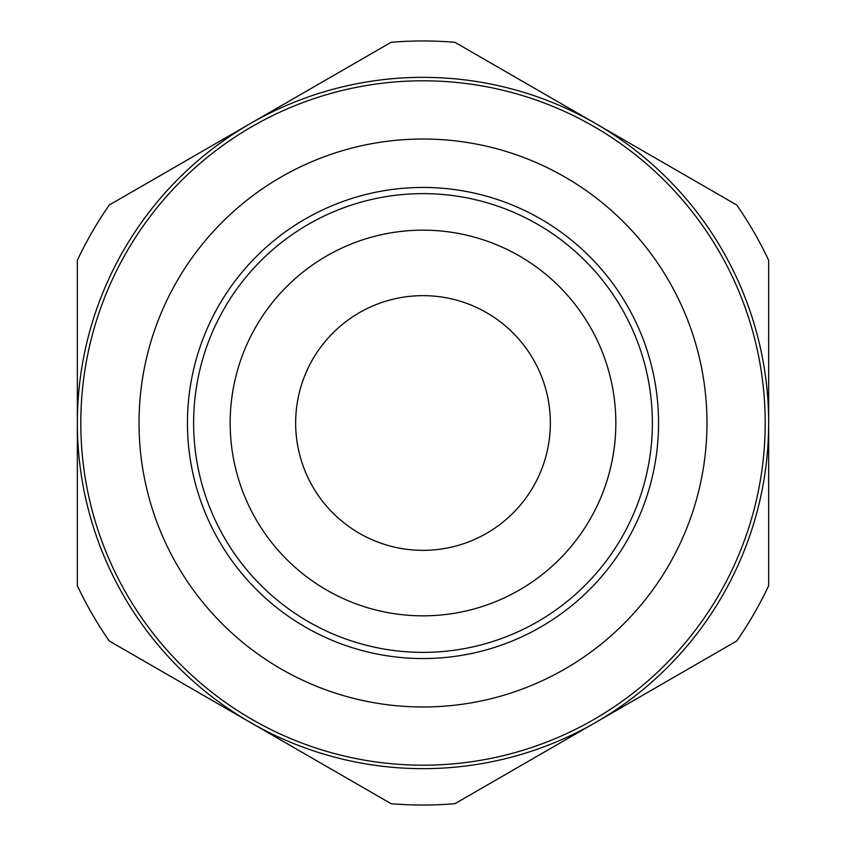 <?xml version="1.0" encoding="UTF-8"?>
<svg xmlns="http://www.w3.org/2000/svg" width="846" height="846" viewBox="0 0 846 846"><rect width="100%" height="100%" fill="white"/><g stroke="black" fill="none" stroke-linecap="round" stroke-linejoin="round"><path stroke-width="1.27" d="M80.804 423A342.196 342.196 0 0 0 594.093 719.354A342.196 342.196 0 0 0 594.093 126.646A342.196 342.196 0 0 0 80.804 423M77.346 423A345.654 345.654 0 0 0 595.827 722.347A345.654 345.654 0 0 0 595.827 123.653A345.654 345.654 0 0 0 77.346 423L77.346 585.718A382.032 382.032 0 0 0 109.261 640.982L391.095 803.7A382.032 382.032 0 0 0 454.905 803.7L736.739 640.982A382.032 382.032 0 0 0 768.654 585.718L768.654 260.282A382.032 382.032 0 0 0 736.739 205.018L454.905 42.3A382.032 382.032 0 0 0 391.095 42.3L109.261 205.018A382.032 382.032 0 0 0 77.346 260.282L77.346 423M193.628 423A229.372 229.372 0 0 0 537.686 621.641A229.372 229.372 0 0 0 537.686 224.359A229.372 229.372 0 0 0 193.628 423M230.165 423A192.835 192.835 0 0 0 519.423 590A192.835 192.835 0 0 0 519.423 256A192.835 192.835 0 0 0 230.165 423M295.656 423A127.344 127.344 0 0 0 486.672 533.287A127.344 127.344 0 0 0 486.672 312.713A127.344 127.344 0 0 0 295.656 423M187.452 423A235.548 235.548 0 0 0 540.774 626.992A235.548 235.548 0 0 0 540.774 219.008A235.548 235.548 0 0 0 187.452 423M139.019 423A283.981 283.981 0 0 0 564.991 668.932A283.981 283.981 0 0 0 564.991 177.068A283.981 283.981 0 0 0 139.019 423"/></g></svg>
